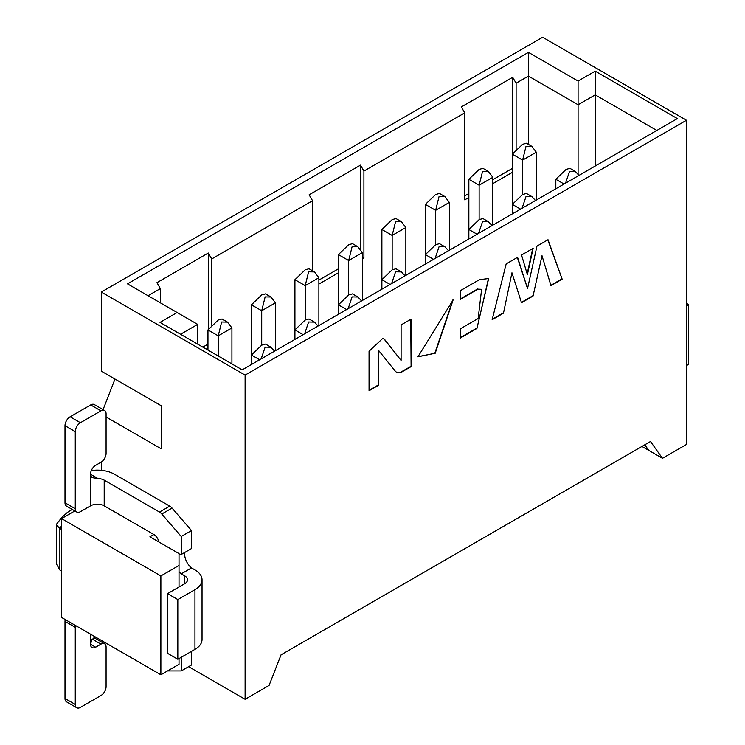 <?xml version="1.0" encoding="UTF-8"?>
<svg xmlns="http://www.w3.org/2000/svg" width="745" height="745" viewBox="0 0 745 745"><rect width="100%" height="100%" fill="white"/><g stroke="black" fill="none" stroke-linecap="round" stroke-linejoin="round"><path stroke-width="1.12" d="M595.199 166.042L595.199 94.876L578.083 104.756L578.083 174.004M595.199 71.148L677.382 118.595L242.19 369.846L160.017 322.399L177.142 312.518L127.488 283.854L528.438 52.373L578.083 81.037L595.199 71.148L595.199 94.876L656.839 130.459M578.083 81.037L578.083 104.756L528.438 76.092L528.438 144.381M101.301 292.059L245.105 375.089L686.452 120.271L542.649 37.25L101.301 292.059L101.301 371.131L161.218 405.727L114.991 379.037L103.08 409.638M197.686 344.143L197.686 324.382L180.56 334.263M197.686 324.382L177.142 312.518M528.438 52.373L528.438 76.092L516.108 83.207L512.69 77.284L512.69 153.619M188.606 666.663L245.105 699.285L245.105 375.089M106.088 416.995L161.218 448.825L161.218 405.727M101.301 462.049L101.301 470.319M686.452 120.271L686.452 444.476L662.482 458.315L641.939 446.451M160.873 575.932L61.584 518.604L61.584 617.447L160.873 674.774L160.873 575.932L179.024 565.455L179.024 553.591L149.922 536.791L153.852 534.519A7.264 4.191 60 0 1 158.853 541.95M74.863 510.94L61.584 518.604M160.873 674.774L179.024 664.298L179.024 658.561M179.024 586.995L179.024 565.455M662.482 458.315L650.497 441.506L281.051 654.808L269.075 685.447L245.105 699.285M644.798 444.802L648.783 450.408M61.584 529.471L59.87 528.484L56.331 524.815L56.508 524.238M61.584 525.784L59.87 528.484L59.87 570L61.584 570.987M59.87 570L56.331 563.788L56.322 524.815M148.032 295.718L160.361 288.604L156.934 282.672L208.293 253.021L211.72 258.953L312.555 200.731L309.128 194.799L360.487 165.148L363.914 171.08L464.75 112.858L461.323 106.935L512.69 77.284M516.108 149.484L516.108 83.207M512.346 168.417L492.827 179.675M468.856 193.514L464.75 195.888M464.75 112.858L464.75 199.846L468.856 197.472M492.827 183.633L512.346 172.365M362.377 257.174L363.914 258.059L363.914 171.08M360.487 165.148L360.487 249.091M338.407 268.833L318.888 280.101M318.888 284.059L338.407 272.791M362.377 258.953L363.914 258.059M312.555 200.731L312.555 270.798M211.72 325.22L211.72 258.953M208.293 253.021L208.293 329.355M206.244 349.088L207.957 348.101M207.957 344.153L202.817 347.114M160.361 288.604L160.361 302.833M536.307 200.042L536.307 152.203L522.618 160.11L522.618 194.501L526.445 193.458L531.883 196.587L535.487 200.517M536.307 152.203L531.883 146.383L526.454 143.236L522.618 144.297L512.346 154.178L512.346 204.391L522.618 194.501M531.883 146.383L526.035 146.271L522.618 160.11L512.346 154.178M555.826 188.774L555.826 179.284L566.098 169.404L569.934 168.351M565.557 183.149L569.525 171.378L575.364 171.49L578.967 175.41M686.452 305.897L688.678 304.612L688.678 364.314L686.452 365.599M688.678 304.612L686.452 303.327M167.55 670.919L181.249 670.919L181.249 657.276M194.948 589.668L194.948 649.37A24.213 13.978 180 0 0 202.035 639.489L202.035 579.787A24.213 13.978 0 0 1 194.948 589.668L177.822 599.548L167.55 593.625L184.676 583.735A9.685 5.588 0 0 0 187.507 579.787A9.685 5.588 0 0 0 184.676 575.829L181.249 573.855A12.106 6.994 60 0 1 179.024 571.657M179.024 554.103A12.106 6.994 60 0 1 181.249 554.485L181.249 536.493L161.786 514.022A7.264 4.191 -120 0 0 159.495 512.076L104.207 480.153L104.207 505.855L153.852 534.519M91.318 470.57A24.213 13.978 0 0 1 114.479 474.22L169.767 506.144A7.264 4.191 60 0 1 172.058 508.09L191.521 530.561L191.521 548.553L181.249 554.485M184.844 552.408A12.106 6.994 -120 0 0 191.521 567.923L194.948 569.897A24.213 13.978 0 0 1 202.035 579.787M191.521 651.344L191.521 664.987L181.249 670.919M76.782 707.75L66.51 701.818A7.264 4.191 -60 0 1 65.001 698.493L65.001 621.395L75.273 627.327L75.273 704.425A7.264 4.191 120 0 0 76.782 707.75A7.264 4.191 120 0 0 80.413 707.387L100.957 695.532A7.264 4.191 120 0 0 106.088 686.629L106.088 647.098A7.264 4.191 120 0 0 104.589 643.773A7.264 4.191 120 0 0 100.957 644.136L95.649 647.2A7.264 4.191 -60 0 1 92.017 647.554A7.264 4.191 -60 0 1 90.517 644.229L91.961 639.564L95.425 636.984M194.948 649.37L177.822 659.26L167.55 653.328L167.55 593.625M191.521 567.923L181.249 573.855M191.521 530.561L181.249 536.493M97.968 478.532L92.184 477.647L90.806 476.018L90.517 474.22L97.968 478.532A9.685 5.588 180 0 1 104.207 480.153M100.957 410.868L80.413 422.732A7.264 4.191 120 0 0 75.273 431.625L75.273 508.723L65.001 502.791L65.001 425.693A7.264 4.191 -60 0 1 70.142 416.8L90.685 404.935L100.957 410.868A7.264 4.191 120 0 1 104.589 410.504A7.264 4.191 120 0 1 106.088 413.829L106.088 453.37A7.264 4.191 120 0 1 100.957 462.263L95.649 465.327A7.264 4.191 120 0 0 90.517 474.22L90.517 505.855A9.685 5.588 180 0 1 104.207 505.855M90.517 505.855L80.413 511.685A7.264 4.191 120 0 1 76.782 512.048L66.51 506.116A7.264 4.191 120 0 1 65.001 502.791M65.001 621.395A7.264 4.191 -60 0 1 65.225 619.551M93.935 637.664A7.264 4.191 -60 0 1 94.317 637.841L104.589 643.773M75.273 627.327A7.264 4.191 -60 0 1 75.496 625.483M177.822 599.548L177.822 659.26M75.273 508.723A7.264 4.191 120 0 0 76.782 512.048M90.685 404.935A7.264 4.191 -60 0 1 94.317 404.572L104.589 410.504M492.827 225.148L492.827 177.31L479.128 185.216L479.128 219.607L482.965 218.555L488.403 221.684L491.998 225.623M482.965 168.351L479.128 169.404L468.856 179.284L468.856 229.497L479.128 219.607M492.827 177.31L488.394 171.49L482.555 171.378L479.128 185.216L468.856 179.284M512.346 213.88L512.346 204.391L520.559 209.131M522.077 208.255L526.035 196.484L531.883 196.587M449.347 250.246L449.347 202.417L435.648 210.323L435.648 244.714L439.476 243.662M439.476 193.458L435.648 194.501L425.376 204.391L425.376 254.604L435.648 244.714M449.347 202.417L444.914 196.587L439.075 196.484L435.648 210.323L425.376 204.391M468.856 238.987L468.856 229.497L477.079 234.237M478.588 233.362L482.555 221.591L488.394 221.693M405.857 275.352L405.857 227.514L392.159 235.429L392.159 269.82L395.995 268.768L401.434 271.897M405.857 227.514L401.425 221.693L395.995 218.546L392.159 219.607L381.887 229.497L381.887 279.701L392.159 269.82M401.425 221.693L395.586 221.591L392.159 235.429L381.887 229.497M425.376 264.084L425.376 254.604L433.59 259.344M435.108 258.468L439.075 246.688L444.914 246.8L448.518 250.73M362.377 300.459L362.377 252.62L348.679 260.526L348.679 294.927L352.506 293.875L357.954 297.004M357.954 246.791L352.515 243.652L348.679 244.714L338.407 254.604L338.407 304.807L348.679 294.927M362.377 252.62L357.945 246.8L352.106 246.688L348.679 260.526L338.407 254.604M381.887 289.19L381.887 279.701L390.11 284.45M391.619 283.575L395.586 271.795L401.425 271.906L405.029 275.836M318.888 325.565L318.888 277.727L305.199 285.633L305.199 320.033L309.026 318.981M314.464 271.897L309.035 268.759L305.199 269.82L294.927 279.701L294.927 329.914L305.199 320.033M318.888 277.727L314.464 271.906L308.616 271.795L305.199 285.633L294.927 279.701M338.407 314.297L338.407 304.807L346.621 309.557M348.138 308.681L352.106 296.901L357.945 297.013L361.548 300.933M275.408 350.672L275.408 302.833L261.709 310.74L261.709 345.14L265.546 344.088L270.984 347.217L274.579 351.146M275.408 302.833L270.975 297.013L265.546 293.865L261.709 294.927L251.438 304.807L251.438 355.02L261.709 345.14M270.975 297.013L265.136 296.901L261.709 310.74L251.438 304.807M294.927 339.403L294.927 329.914L303.14 334.663M304.658 333.788L308.616 322.008L314.464 322.119L318.068 326.04M231.918 363.914L231.918 327.94L218.229 335.846L218.229 356.008M222.057 318.981L218.229 320.033L207.957 329.914L207.957 350.076M231.918 327.94L227.495 322.119L221.647 322.008L218.229 335.846L207.957 329.914M251.438 364.51L251.438 355.02L259.651 359.76M261.169 358.894L265.136 347.114L270.975 347.226M435.22 353.223L417.926 356.818L453.118 299.909L435.22 353.223L417.759 356.715M521.537 255.023L533.141 248.327L527.386 274.635L521.537 255.023M506.181 263.888L517.579 257.314L527.534 288.566L536.968 246.111L548.022 239.732L562.158 279.161L550.965 285.652L542.006 255.712L533.048 296.026L521.5 302.721L511.955 272.791L503.471 313.161L492.156 319.717L506.181 263.888M460.308 299.35L460.308 290.708L479.463 279.645L488.664 278.537L476.93 328.443L460.308 338.044L460.308 328.834L478.15 318.525L481.596 289.405L477.983 289.153L460.308 299.35M396.536 372.36L401.099 372.128L396.703 372.463L395.204 371.057L378.535 350.355L378.535 385.258L369.054 390.734L369.054 351.249L382.874 338.295L384.951 339.85L401.099 360.403L401.099 324.904L411.1 319.13L411.1 366.605L401.099 372.379M410.756 319.326L411.1 366.605M410.756 366.41L400.754 372.183M378.535 385.258L378.535 350.355M378.199 385.063L369.054 390.343M382.707 338.193L384.951 339.85M384.606 339.655L401.099 360.403M488.496 278.444L476.93 328.443M476.586 328.247L460.308 337.643M481.419 289.311L477.983 289.153M477.638 288.948L460.308 298.959M517.337 257.444L527.534 288.566M547.798 239.862L562.158 279.161M561.823 278.965L550.862 285.316M533.048 296.026L542.006 255.712M532.712 295.83L521.398 302.386M503.471 313.161L511.955 272.791M503.126 312.965L492.268 319.251M532.694 248.579L527.162 273.89M452.941 299.816L434.884 353.018M564.049 184.024L555.826 179.284M184.676 583.735L184.676 575.829M90.517 634.144L90.517 644.229L95.649 647.2M172.058 508.09L161.786 514.022M169.767 506.144L159.495 512.076M100.957 644.136L92.296 639.126M75.273 704.425L65.001 698.493M70.142 416.8L80.413 422.732M65.001 425.693L75.273 431.625M72.209 509.403L67.367 512.458L61.714 517.561L56.499 524.238M575.373 171.48L569.934 168.342M488.403 171.48L482.965 168.342M444.914 196.587L439.485 193.449M444.914 246.791L439.485 243.652M314.464 322.11L309.035 318.972M227.495 322.11L222.066 318.972"/></g></svg>
